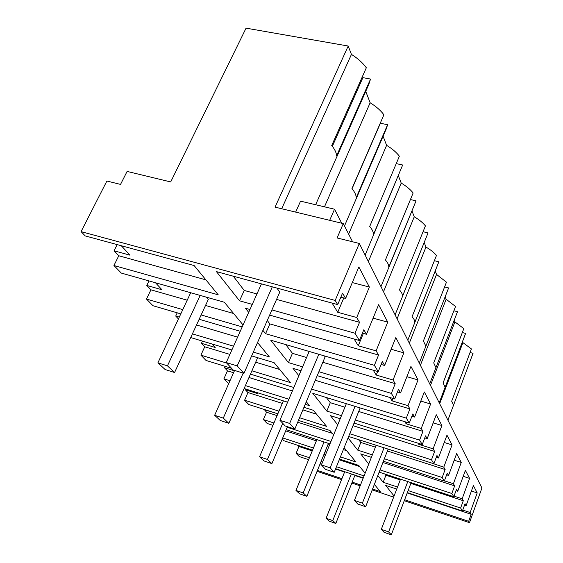 <?xml version="1.0" encoding="UTF-8"?>
<svg xmlns="http://www.w3.org/2000/svg" width="563" height="563" viewBox="0 0 563 563"><rect width="100%" height="100%" fill="white"/><g stroke="black" fill="none" stroke-linecap="round" stroke-linejoin="round"><path stroke-width="0.84" d="M352.586 241.794L343.275 223.602L337.089 237.959L359.314 243.455L481.928 488.001L469.479 522.675L404.269 500.704M393.657 497.129L372.213 489.901M360.158 485.841L351.854 483.047M341.565 479.577L317.06 471.322M343.275 223.602L275.047 207.135L348.201 46.025L246.059 28.15L170.695 181.94L127.097 171.419L120.538 184.404L106.879 181.026L81.072 231.625L335.182 300.445L359.314 243.455M469.479 522.675L468.662 521.317L471.182 514.3L470.154 512.527L477.213 492.921L473.377 485.602L466.136 505.616L465.038 503.744L462.413 510.986L460.633 508.044L463.293 500.732L462.16 498.797L469.591 478.374L465.397 470.358L457.761 491.232L456.565 489.17L453.799 496.728L451.843 493.498L454.644 485.869L453.405 483.744L461.245 462.434L456.635 453.637L448.57 475.425L447.254 473.159L444.327 481.055L442.173 477.494L445.136 469.521L443.771 467.17L452.061 444.904L446.966 435.192L438.429 457.986L436.965 455.481L433.869 463.743L431.483 459.795L434.622 451.449L433.109 448.845L441.906 425.529L436.262 414.748L427.176 438.64L425.558 435.853L422.25 444.524L419.597 440.132L422.947 431.364L421.258 428.464L430.625 403.995L424.326 391.961L414.628 417.07L412.813 413.946L409.287 423.066L406.31 418.14L409.892 408.921L407.999 405.67L418.02 379.926L410.934 366.407L400.546 392.854L398.498 389.343L394.712 398.956L391.355 393.396L395.198 383.663L393.065 379.99L403.833 352.846L395.817 337.554L384.628 365.486L382.305 361.495L378.216 371.657L374.395 365.338L378.554 355.042L376.119 350.862L387.745 322.149L378.61 304.703L366.485 334.295L363.825 329.721L359.391 340.509L355.007 333.247L359.525 322.325L276.574 299.389M359.525 322.325L356.731 317.518L369.363 287.053L358.849 266.982L345.626 298.432L342.55 293.14L337.701 304.618L335.182 300.445M243.061 324.971L224.356 302.261L121.27 273.062L113.944 265.511L118.765 255.757L114.078 250.795L117.153 244.602M242.196 326.892L201.146 314.949M182.792 309.615L146.486 299.059L150.926 289.811L146.795 285.434L148.97 280.909M180.8 313.873L152.946 305.716L146.486 299.059M240.239 331.269L199.161 319.249M253.329 352.093L269.346 356.879L257.537 342.55M233.568 346.175L192.419 333.859M251.914 370.799L290.564 382.65L274.104 362.663L251.647 355.9M231.872 349.954L190.709 337.568M226.72 363.072L200.907 355.154L204.728 346.78L201.448 343.31L202.462 341.101M231.604 368.329L206.044 360.454L200.907 355.154M293.851 387.506L250.451 374.135M305.209 404.311L309.516 405.663L306.286 401.736M288.882 399.202L245.419 385.592M229.993 380.757L223.891 378.85L227.459 370.848L224.517 367.73L225.137 366.337M228.698 383.67L223.891 378.85M299.579 417.739L326.547 426.339L313.317 410.279L303.943 407.33M287.616 402.193L244.131 388.526M278.988 411.173L244.609 400.209L247.959 392.552L245.299 389.737L245.623 388.991M277.862 413.819L248.79 404.515L244.609 400.209M333.62 434.925L329.974 430.498L298.46 420.413M330.96 441.455L287.207 427.282M273.956 422.989L263.385 419.562L266.538 412.229L264.209 409.449M272.949 425.354L267.186 423.482L263.385 419.562M340.425 456.882L355.886 461.963L345.028 448.781L343.845 448.394M329.974 443.883L286.208 429.66M326.533 452.321L325.02 451.822M313.429 448.014L282.725 437.923M312.535 450.182L283.942 440.759L282.26 439.02M365.141 473.194L358.715 465.397L339.545 459.077M325.646 454.496L324.126 453.996M364.071 475.911L336.463 466.72M322.55 462.096L321.03 461.59M309.432 457.726L296.103 453.292L298.925 446.515L297.792 445.319M308.623 459.682L299.277 456.565L296.103 453.292M363.283 477.917L335.668 468.705M321.755 464.06L320.227 463.553M372.572 488.987L380.278 491.576L374.367 484.398M360.517 484.926L352.22 482.132M341.924 478.67L317.426 470.422M468.662 521.317L404.628 499.768M394.079 496.031L385.648 485.376L396.739 489.078M462.413 510.986L407.345 492.618M460.633 508.044L408.126 490.57M397.52 487.037L383.185 482.273L377.829 475.51M453.799 496.728L379.152 472.132M451.843 493.498L380.025 469.894M368.751 464.032L360.707 453.877L371.383 457.346M444.327 481.055L383.396 461.252M442.173 477.494L384.367 458.761M372.361 454.869L357.751 450.14L348.075 437.908M433.869 463.743L348.652 436.473M431.483 459.795L349.757 433.735M337.73 424.847L330.467 415.67L340.221 418.731M422.25 444.524L354.05 423.08M419.597 440.132L355.288 419.998M341.467 415.67L326.836 411.089L312.789 393.34L409.287 423.066M406.31 418.14L311.585 389.096M298.847 375.732L293.006 368.35L300.966 370.743M394.712 398.956L317.229 375.641M391.355 393.396L318.876 371.707M302.627 366.844L288.46 362.6L270.719 340.193L378.216 371.657M374.395 365.338L265.567 333.69L262.921 330.347M248.698 312.374L245.412 308.221L249.979 309.516M359.391 340.509L269.649 315.09M355.007 333.247L271.936 309.91M252.273 304.379L239.535 300.804L216.438 271.619L337.701 304.618M113.944 265.511L218.226 294.815L194.115 265.546L85.224 235.911L81.072 231.625M179.287 317.103L175.712 316.054L178.436 318.94M175.712 316.054L177.225 312.824M352.044 188.746L380.384 123.255L387.604 124.704L356.196 197.704C356.175 195.037 354.753 192.011 351.938 188.619L383.896 114.782C380.715 110.482 376.133 106.477 370.144 102.762L365.739 91.361M344.493 225.981L386.45 128.434L387.604 124.704M396.253 163.622L402.665 165.001L373.459 234.504C373.529 232.181 372.277 229.507 369.701 226.481L399.378 156.211C396.458 152.369 392.207 148.738 386.612 145.331L383.093 136.239M365.141 255.074L402.665 165.001M410.42 199.555L416.057 200.836L388.78 267.151C388.913 265.11 387.801 262.738 385.43 260.015L413.129 192.996C410.434 189.534 406.465 186.226 401.215 183.081L398.421 175.853M380.968 286.644L416.057 200.836M423.052 231.724L428.049 232.913L402.461 296.3C402.651 294.505 401.651 292.38 399.463 289.917L425.417 225.883C422.919 222.744 419.196 219.711 414.248 216.79L412.046 211.09M395.106 314.844L428.049 232.913M434.383 260.69L438.844 261.795L414.748 322.5C414.98 320.91 414.079 318.989 412.053 316.751L436.473 255.447C434.143 252.59 430.639 249.796 425.966 247.073L424.249 242.639M407.809 340.179L438.844 261.795M444.608 286.912L448.612 287.932L425.853 346.168L423.411 340.96L446.459 282.183L436.543 274.427L435.241 271.056M419.287 363.072L448.612 287.932M453.877 310.755L457.494 311.705L435.931 367.653L433.714 362.917L455.537 306.469L446.149 299.256L445.192 296.785M429.71 383.853L457.494 311.705M462.329 332.529L465.608 333.416L445.129 387.253L443.095 382.924L463.821 328.623L454.904 321.902L454.242 320.192M447.909 420.16L453.567 405.121L451.681 401.222L471.407 348.926L462.92 342.628L462.512 341.565M453.567 405.121L473.047 353.325L470.056 352.501M332.353 146.324L362.903 77.645L370.545 79.066L336.583 155.895C336.449 152.812 334.83 149.357 331.72 145.528L366.33 67.764C362.832 62.929 357.871 58.468 351.439 54.393L348.201 46.025M361.319 81.192L360.426 81.03M315.639 204.735L368.786 84.457L370.545 79.066M439.682 403.741L462.92 342.628M430.47 385.366L454.904 321.902M420.392 365.267L446.149 299.256M409.315 343.184L436.543 274.427M397.091 318.799L425.966 247.073M383.523 291.747L414.248 216.79M368.385 261.556L401.215 183.081M348.638 234.081L386.612 145.331M324.478 206.825L370.144 102.762M281.704 208.739L351.439 54.393M295.652 212.11L300.551 201.16L334.528 209.204L341.734 223.23M329.686 220.323L334.528 209.204M376.119 350.862L358.272 345.766L363.346 333.416M354.127 339.017L358.272 345.766M366.485 334.295L362.417 333.155M267.263 320.495L269.874 323.901L378.554 355.042M387.745 322.149L373.107 318.137M265.567 333.69L269.874 323.901M393.065 379.99L376.232 375.042L377.66 371.496M373.269 370.208L376.232 375.042M384.628 365.486L381.109 364.465M285.744 344.591L292.443 353.325L306.589 357.498M395.198 383.663L322.824 362.298M403.833 352.846L391.13 349.25M288.46 362.6L292.443 353.325M407.999 405.67L392.073 400.863L393.023 398.449M390.039 397.548L392.073 400.863M400.546 392.854L397.478 391.939M409.892 408.921L315.287 380.264M418.02 379.926L406.901 376.682M421.258 428.464L406.148 423.798L406.739 422.285M404.86 421.708L406.148 423.798M414.628 417.07L411.926 416.247M326.329 397.513L330.298 402.686L344.915 407.211M422.947 431.364L358.722 411.483M430.625 403.995L420.807 401.06M326.836 411.089L330.298 402.686M433.109 448.845L418.738 444.32L419.041 443.517M418.056 443.208L418.738 444.32M427.176 438.64L424.776 437.894M434.622 451.449L352.994 425.691M441.906 425.529L433.172 422.862M443.771 467.17L430.153 462.554M438.429 457.986L436.283 457.304M358.673 439.682L360.813 442.469L375.401 447.149M445.136 469.521L387.393 450.998M452.061 444.904L444.242 442.476M357.751 450.14L360.813 442.469M453.405 483.744L444.411 480.816M448.57 475.425L446.642 474.806M454.644 485.869L382.903 462.512M461.245 462.434L454.2 460.21M462.16 498.797L454.024 496.116M457.761 491.232L456.023 490.662M385.05 474.074L385.922 475.214L400.244 479.936M463.293 500.732L410.835 483.427M469.591 478.374L463.215 476.326M383.185 482.273L385.922 475.214M470.154 512.527L462.751 510.064M466.136 505.616L464.552 505.095M471.182 514.3L407.218 492.956M477.213 492.921L471.414 491.027M356.731 317.518L337.737 312.296L343.789 297.933M332.093 303.091L337.737 312.296M345.626 298.432L340.861 297.144M233.3 276.208L244.222 290.445L256.939 293.963M369.363 287.053L352.29 282.577M239.535 300.804L244.222 290.445M233.624 313.507L205.53 305.456M187.197 300.206L150.926 289.811M258.044 343.163L257.354 342.966M237.614 337.131L196.508 324.992M279.734 369.497L255.679 362.213M229.887 354.401L204.728 346.78M292.387 390.947L248.966 377.506M233.554 372.734L227.459 370.848M316.547 414.192L302.873 409.878M282.302 403.389L247.959 392.552M332.297 433.32L297.7 422.222M277.095 415.614L266.538 412.229M346.611 450.696L343.346 449.633M329.468 445.115L327.955 444.622M316.378 440.857L285.694 430.871M359.666 466.551L339.25 459.816M325.351 455.235L323.831 454.735M312.24 450.907L298.925 446.515M363.149 478.247L354.859 475.482M344.577 472.047L335.534 469.028M321.621 464.384L320.101 463.877M205.903 279.853L118.765 255.757M275.912 413.2L264.117 409.667M256.812 392.51L257.917 393.706L245.299 389.737M234.419 370.785L224.517 367.73M211.998 343.972L215.228 347.47L201.448 343.31M155.479 282.753L161.947 289.755L146.795 285.434M121.291 245.728L130.018 255.18L114.078 250.795M351.333 473.933L332.768 520.613L335.822 523.47L354.986 475.151M344.704 471.724L326.097 518.256L329.207 521.134L335.822 523.47M332.768 520.613L326.097 518.256M324.049 441.962L303.19 492.928L306.849 496.355L328.454 443.391M316.878 439.633L295.969 490.422L299.699 493.864L306.849 496.355M303.19 492.928L295.969 490.422M282.725 423.306L267.425 459.443L271.887 463.616L287.454 426.698M283.379 400.863L259.557 456.776L264.103 460.97L271.887 463.616M267.425 459.443L259.557 456.776M243.167 373.086L223.286 418.119L228.845 423.327L257.657 357.709M234.574 370.433L214.651 415.283L220.309 420.512L228.845 423.327M223.286 418.119L214.651 415.283M200.182 295.413L167.457 365.851L174.579 372.516L208.289 299.467L206.325 297.151M190.695 292.725L157.9 362.839L165.135 369.525L174.579 372.516M167.457 365.851L157.9 362.839M407.788 481.569L388.611 531.901L391.299 534.85L411.124 482.667M400.532 479.176L381.306 529.34L384.072 532.309L391.299 534.85M388.611 531.901L381.306 529.34M384.05 447.803L362.389 503.153L365.654 506.728L388.132 449.105M376.14 445.27L354.416 500.416L357.765 504.019L365.654 506.728M362.389 503.153L354.416 500.416M355.049 406.359L330.178 467.839L334.225 472.28L360.151 407.929M346.351 403.678L321.403 464.911L325.555 469.373L334.225 472.28M330.178 467.839L321.403 464.911M318.82 354.275L289.671 423.439L294.822 429.083L325.118 356.822L324.499 355.936M309.164 351.446L279.924 420.294L285.195 425.966L294.822 429.083M289.671 423.439L279.924 420.294M272.309 286.82L237.192 365.908L243.962 373.332L279.769 292.141L276.919 288.08M261.457 283.872L226.235 362.551L233.159 369.997L243.962 373.332M237.192 365.908L226.235 362.551M439.21 402.805L465.601 333.458"/></g></svg>
